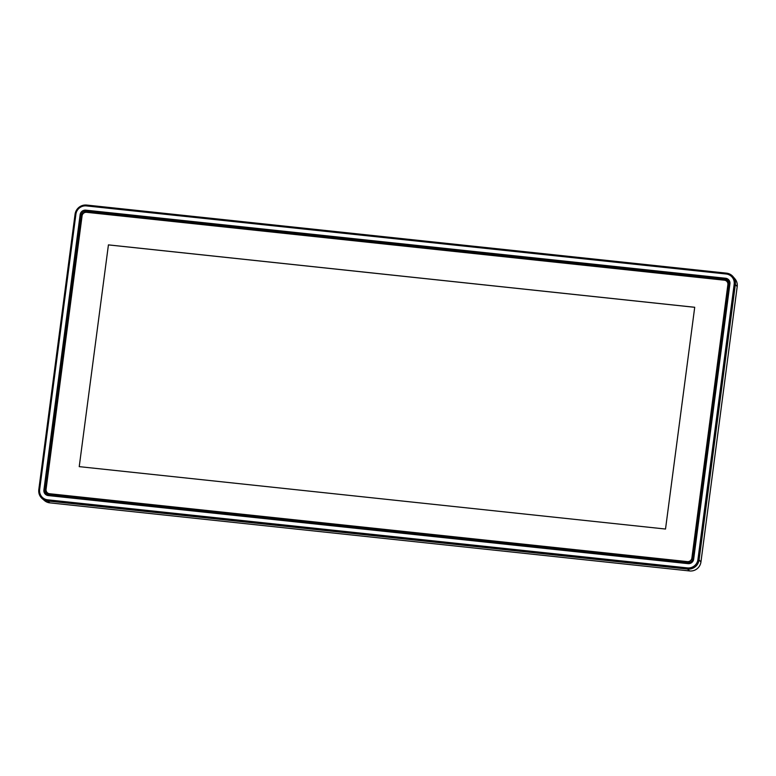 <?xml version="1.0" encoding="UTF-8"?>
<svg xmlns="http://www.w3.org/2000/svg" width="776" height="776" viewBox="0 0 776 776"><rect width="100%" height="100%" fill="white"/><g stroke="black" fill="none" stroke-linecap="round" stroke-linejoin="round"><path stroke-width="1.16" d="M47.191 492.605L48.083 493.507A4.084 3.987 -44.9 0 0 50.45 494.632L688.254 562.522A4.084 3.987 -44.9 0 0 692.784 558.933L728.78 285.539A4.084 3.987 -44.9 0 0 727.675 282.231L726.773 281.319A4.084 3.987 -44.9 0 0 724.406 280.194L86.602 212.314A4.084 3.987 -44.9 0 0 82.072 215.903L46.075 489.287A4.084 3.987 -44.9 0 0 49.548 493.73L687.352 561.611A4.084 3.987 -44.9 0 0 691.882 558.031L727.878 284.637A4.084 3.987 -44.9 0 0 726.773 281.319M79.23 466.638L665.517 529.038L694.714 307.277L108.427 244.876L79.23 466.638L108.427 244.876M694.704 307.306L108.456 244.906M726.161 273.996L86.359 205.902A9.428 9.186 -44.9 0 0 75.912 214.176L39.654 489.578A9.428 9.186 -44.9 0 0 47.666 499.822L687.468 567.916A9.428 9.186 -44.9 0 0 697.915 559.642L734.174 284.239A9.428 9.186 -44.9 0 0 726.161 273.996L726.433 273.142A10.447 10.185 135.1 0 1 733.029 276.615L734.95 278.865A10.214 9.962 135.1 0 1 737.2 286.587L700.941 561.979A10.214 9.962 135.1 0 1 689.621 570.952L49.819 502.858A10.214 9.962 135.1 0 1 44.455 500.549L42.214 498.628A10.447 10.185 135.1 0 1 38.819 489.637L38.8 489.607C38.422 493.216 39.566 496.223 42.214 498.628A10.447 10.185 135.1 0 0 47.695 500.986L687.497 569.08L689.621 570.952M728.645 281.436A3.948 3.841 -44.9 0 0 726.743 280.679L725.705 280.563M46.327 491.295L46.308 491.441A3.948 3.841 -44.9 0 0 47.045 494.254M49.548 493.73L50.45 494.632M687.352 561.611L688.254 562.522M691.882 558.031L692.784 558.933M727.878 284.637L728.78 285.539M49.819 502.858L47.695 500.986L47.666 499.822M700.941 561.979L699.079 559.913A10.447 10.185 135.1 0 1 687.497 569.08L687.468 567.916M737.2 286.587L735.338 284.511L699.079 559.913L697.915 559.642M75.078 214.186A10.447 10.185 135.1 0 1 86.602 205.058L726.433 273.142L733.029 276.615A10.447 10.185 135.1 0 1 735.338 284.511L734.174 284.239M86.359 205.902L86.631 205.048L726.404 273.152M38.819 489.578L75.068 214.234L38.8 489.607L39.654 489.578M726.743 280.679L725.628 279.418L85.826 211.324A4.074 3.967 -44.9 0 0 81.315 214.894L45.056 490.296A4.074 3.967 -44.9 0 0 48.471 494.71M86.708 212.323L85.796 210.16L725.599 278.254A5.093 4.966 135.1 0 1 729.925 283.793L693.666 559.186A5.093 4.966 135.1 0 1 688.031 563.657L48.228 495.563A5.093 4.966 135.1 0 1 43.902 490.025L80.151 214.632A5.093 4.966 135.1 0 1 85.796 210.16M82.12 215.631L80.151 214.632M46.308 491.441L43.902 490.025M48.228 495.563L48.49 494.7L688.273 562.804M46.376 493.798L48.51 494.71L688.293 562.804A4.074 3.967 -44.9 0 0 692.822 559.244L729.071 283.812L729.925 283.793M729.091 283.793A4.074 3.967 -44.9 0 0 725.628 279.418L725.599 278.254M75.912 214.176L75.059 214.205C76.475 208.046 80.335 204.99 86.631 205.048M693.666 559.186L692.813 559.215C692.25 561.63 690.747 562.823 688.293 562.804L688.031 563.657M692.813 559.215L729.071 283.812L728.189 280.767"/></g></svg>
